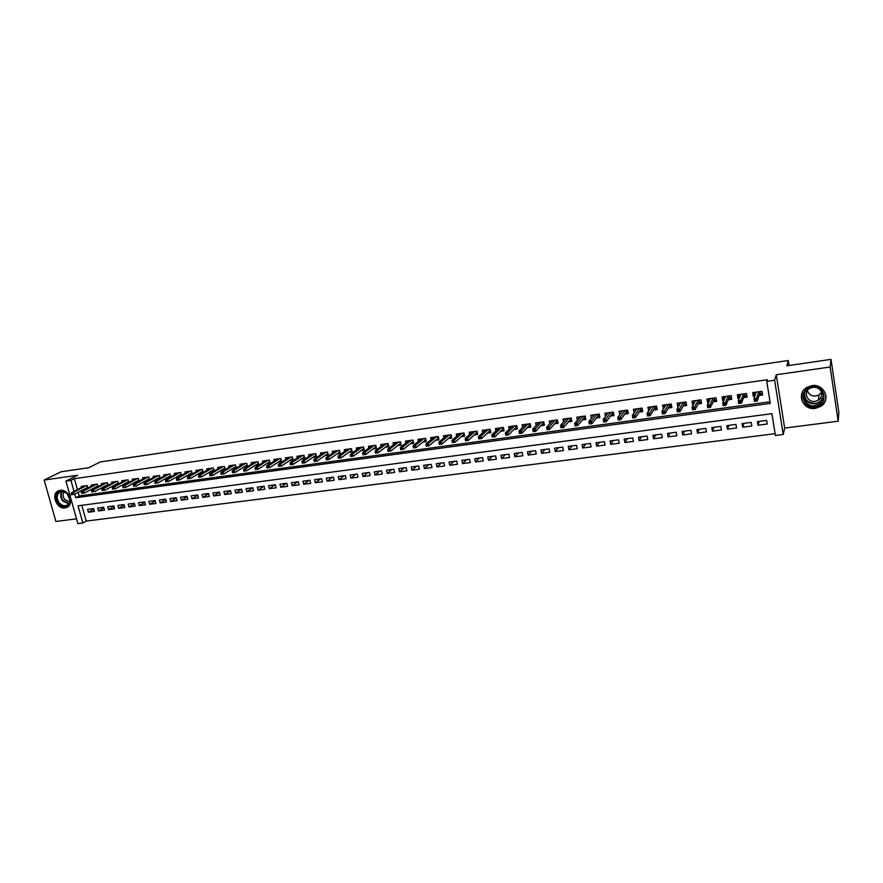<?xml version="1.0" encoding="UTF-8"?>
<svg xmlns="http://www.w3.org/2000/svg" width="883" height="883" viewBox="0 0 883 883"><rect width="100%" height="100%" fill="white"/><g stroke="black" fill="none" stroke-linecap="round" stroke-linejoin="round"><path stroke-width="1.32" d="M65.088 507.891L66.435 507.559C74.845 504.966 68.907 488.652 60.143 490.341L58.896 490.65C50.408 493.2 56.302 509.524 65.088 507.891M815.318 408.365L820.583 406.478C831.4 400.352 824.314 383.332 811.863 385.65L807.007 387.35C795.848 393.299 802.724 410.617 815.318 408.365M81.81 505.308L86.203 521.091L82.847 523.001L77.859 523.63L65.949 481.114L70.949 480.407L74.017 491.423M789.06 365.496L788.287 360.507L100.209 461.952L88.708 467.725L61.126 471.754L44.15 480.065L55.905 521.467L76.512 518.829M788.287 360.507L786.863 365.816L831.013 359.37L838.85 412.218L838.177 421.213L830.13 367.008L776.256 374.756L774.634 380.253L783.21 434.502L775.395 435.496L771.919 413.663L78.035 505.804L82.847 523.001M776.256 374.756L784.667 428.078L838.177 421.213M784.667 428.078L783.21 434.502M86.203 521.091L775.108 433.674M831.013 359.37L830.13 367.008M87.914 488.045L87.229 485.551L81.203 486.401L81.512 487.504M98.013 486.676L97.318 484.149L91.258 484.999L91.567 486.114M108.19 485.297L107.483 482.725L101.379 483.575L101.688 484.723M118.432 483.917L117.726 481.301L111.567 482.162L111.887 483.31M128.752 482.526L128.035 479.855L121.832 480.727L122.152 481.897M139.15 481.125L138.421 478.409L132.185 479.281L132.505 480.473M149.624 479.712L148.896 476.941L142.605 477.824L142.925 479.028M160.187 478.299L159.437 475.473L153.101 476.356L153.421 477.582M170.816 476.875L170.055 473.994L163.675 474.877L164.006 476.125M181.523 475.44L180.761 472.493L174.326 473.398L174.657 474.657M188.973 474.458L192.306 473.994L191.545 470.992L185.066 471.897L185.397 473.189M199.823 472.957L203.178 472.493L202.406 469.469L195.883 470.385L196.214 471.699M210.761 471.445L214.127 470.97L213.355 467.946L206.777 468.862L207.119 470.197M221.788 469.911L225.154 469.447L224.381 466.401L217.759 467.328L218.101 468.685M232.891 468.376L236.258 467.902L235.496 464.855L228.818 465.783L229.172 467.162M244.083 466.82L247.461 466.356L246.699 463.288L239.966 464.226L240.319 465.639M255.364 465.264L258.741 464.789L257.979 461.71L251.202 462.659L251.556 464.094M266.721 463.685L270.11 463.222L269.348 460.12L262.516 461.081L262.88 462.537M278.178 462.096L281.567 461.632L280.805 458.52L273.929 459.491L274.293 460.981M289.712 460.496L293.112 460.032L292.361 456.908L285.419 457.88L285.783 459.403M301.346 458.884L304.745 458.42L303.995 455.286L296.997 456.268L297.372 457.813M313.068 457.262L316.467 456.798L315.728 453.652L308.675 454.635L309.05 456.224M324.889 455.628L328.288 455.153L327.549 451.997L320.441 452.99L320.827 454.613M336.787 453.983L340.198 453.509L339.458 450.33L332.306 451.334L332.692 452.99M348.796 452.317L352.207 451.842L351.478 448.663L344.26 449.668L344.646 451.356M360.893 450.639L364.315 450.164L363.575 446.964L356.302 447.979L356.699 449.723M373.09 448.95L376.511 448.476L375.783 445.264L368.443 446.29L368.851 448.067M385.374 447.251L388.807 446.776L388.079 443.542L380.683 444.579L381.103 446.401M397.769 445.529L401.202 445.054L400.474 441.82L393.023 442.858L393.443 444.723M410.253 443.796L413.697 443.321L412.979 440.065L405.463 441.114L405.893 443.034M422.847 442.052L426.29 441.577L425.573 438.31L418.001 439.37L418.443 441.334M435.551 440.297L438.994 439.822L438.277 436.533L430.65 437.604L431.092 439.635M448.343 438.52L451.798 438.045L451.092 434.745L443.387 435.827L443.84 437.913M461.246 436.732L464.701 436.257L464.005 432.946L456.246 434.028L456.699 436.18M474.259 434.933L477.714 434.447L477.019 431.125L469.193 432.217L469.668 434.436M487.383 433.111L490.838 432.637L490.142 429.293L482.261 430.396L482.736 432.681M500.606 431.279L504.072 430.805L503.387 427.449L495.429 428.553L495.915 430.926M513.939 429.436L517.416 428.95L516.732 425.584L508.707 426.699L509.204 429.149M527.394 427.571L530.86 427.085L530.186 423.708L522.096 424.833L522.615 427.372M540.959 425.694L544.436 425.209L543.762 421.809L535.606 422.946L536.124 425.584M554.634 423.796L558.111 423.31L557.449 419.9L549.226 421.048L549.756 423.785M568.431 421.886L571.908 421.401L571.246 417.968L562.957 419.127L563.509 421.986M582.339 419.955L585.826 419.469L585.175 416.025L576.809 417.195L577.383 420.176M596.378 418.012L599.866 417.527L599.215 414.061L590.771 415.242L591.367 418.365M610.528 416.048L614.016 415.562L613.376 412.085L604.866 413.277L605.473 416.555M624.8 414.072L628.299 413.586L627.658 410.098L619.071 411.29L619.711 414.734M639.204 412.074L642.703 411.588L642.062 408.078L633.398 409.293L634.171 412.769M653.729 410.065L657.228 409.58L656.599 406.048L647.857 407.273L648.795 410.75M668.376 408.034L671.875 407.549L671.257 404.006L662.449 405.231L663.541 408.708M683.155 405.992L686.665 405.507L686.047 401.942L677.162 403.178L677.78 406.732L678.431 406.644M698.067 403.917L701.577 403.432L700.97 399.856L691.996 401.114L692.614 404.679L693.442 404.557M713.111 401.842L716.621 401.346L716.014 397.758L706.974 399.017L707.581 402.604L708.596 402.46M728.287 399.734L731.797 399.248L731.201 395.639L722.073 396.909L722.68 400.507L723.883 400.341M743.596 397.615L747.117 397.129L746.521 393.498L737.316 394.778L737.912 398.399L739.303 398.211M759.148 421.379L757.978 425.209L767.228 424.006L766.654 420.396L757.393 421.61L757.978 425.209M743.994 423.365L742.658 427.206L751.83 426.014L751.245 422.416L742.062 423.619L742.658 427.206M728.972 425.33L727.471 429.171L736.565 427.99L735.969 424.414L726.875 425.606L727.471 429.171M714.071 427.284L712.426 431.136L721.433 429.955L720.837 426.401L711.819 427.582L712.426 431.136M699.314 429.215L697.504 433.067L706.444 431.908L705.837 428.365L696.897 429.535L697.504 433.067M684.678 431.136L682.725 434.988L691.577 433.84L690.97 430.308L682.106 431.478L682.725 434.988M670.175 433.034L668.067 436.897L676.842 435.761L676.223 432.24L667.438 433.398L668.067 436.897M655.782 434.922L653.53 438.785L662.239 437.659L661.61 434.16L652.901 435.297L653.53 438.785M641.522 436.787L639.126 440.661L647.758 439.535L647.129 436.059L638.486 437.184L639.126 440.661M627.383 438.641L624.844 442.515L633.398 441.401L632.758 437.935L624.204 439.061L624.844 442.515M613.365 440.485L610.683 444.359L619.16 443.255L618.519 439.811L610.032 440.915L610.683 444.359M599.458 442.306L596.643 446.18L605.054 445.087L604.402 441.655L595.992 442.758L596.643 446.18M585.672 444.116L582.714 447.99L591.058 446.908L590.407 443.487L582.063 444.579L582.714 447.99M571.996 445.904L568.917 449.789L577.184 448.707L576.522 445.308L568.255 446.39L568.917 449.789M558.442 447.681L555.23 451.566L563.42 450.496L562.769 447.118L554.557 448.189L555.23 451.566M544.999 449.447L541.654 453.332L549.778 452.273L549.116 448.906L540.981 449.966L541.654 453.332M531.654 451.191L528.189 455.076L536.257 454.028L535.584 450.672L527.515 451.732L528.189 455.076M518.431 452.924L514.844 456.809L522.835 455.771L522.162 452.438L514.16 453.487L514.844 456.809M505.319 454.646L501.599 458.531L509.535 457.504L508.851 454.182L500.915 455.22L501.599 458.531M492.306 456.345L488.476 460.242L496.334 459.215L495.65 455.904L487.78 456.941L488.476 460.242M479.403 458.034L475.451 461.93L483.255 460.915L482.56 457.626L474.756 458.641L475.451 461.93M466.599 459.712L462.537 463.608L470.275 462.604L469.579 459.326L461.842 460.341L462.537 463.608M453.895 461.379L449.723 465.275L457.394 464.281L456.699 461.014L449.028 462.019L449.723 465.275M441.301 463.034L437.019 466.93L444.624 465.937L443.928 462.681L436.312 463.685L437.019 466.93M428.807 464.668L424.414 468.564L431.964 467.582L431.257 464.348L423.697 465.341L424.414 468.564M416.412 466.29L411.908 470.186L419.392 469.215L418.685 465.992L411.191 466.975L411.908 470.186M404.105 467.902L399.502 471.809L406.931 470.838L406.213 467.626L398.785 468.597L399.502 471.809M391.909 469.502L387.196 473.398L394.569 472.449L393.851 469.248L386.478 470.22L387.196 473.398M379.8 471.092L374.988 474.988L382.306 474.039L381.577 470.86L374.26 471.809L374.988 474.988M367.792 472.659L362.88 476.566L370.132 475.617L369.403 472.449L362.151 473.398L362.88 476.566M355.871 474.226L350.86 478.122L358.056 477.195L357.328 474.039L350.132 474.977L350.86 478.122M344.05 475.771L338.94 479.679L346.081 478.752L345.352 475.606L338.2 476.544L338.94 479.679M332.317 477.317L327.107 481.213L334.193 480.297L333.465 477.162L326.368 478.089L327.107 481.213M320.672 478.84L315.374 482.736L322.405 481.82L321.666 478.707L314.635 479.624L315.374 482.736M309.116 480.352L303.73 484.248L310.706 483.343L309.966 480.242L302.979 481.158L303.73 484.248M297.648 481.853L292.174 485.749L299.094 484.855L298.344 481.765L291.423 482.67L292.174 485.749M286.269 483.343L280.706 487.239L287.571 486.356L286.82 483.277L279.955 484.171L280.706 487.239M274.977 484.822L269.326 488.718L276.136 487.835L275.386 484.767L268.575 485.661L269.326 488.718M263.774 486.29L258.035 490.186L264.801 489.314L264.039 486.257L257.273 487.14L258.035 490.186M252.648 487.747L246.821 491.643L253.542 490.771L252.781 487.736L246.07 488.619L246.821 491.643M241.611 489.204L235.706 493.089L242.361 492.228L241.611 489.193L234.944 490.076L235.706 493.089M230.529 490.716L224.668 494.524L231.28 493.674L230.518 490.65L223.896 491.522L224.668 494.524M219.536 492.217L213.708 495.948L220.275 495.098L219.503 492.096L212.946 492.957L213.708 495.948M208.631 493.696L202.836 497.361L209.348 496.522L208.587 493.531L202.064 494.381L202.836 497.361M197.792 495.175L192.041 498.774L198.509 497.924L197.737 494.944L191.269 495.793L192.041 498.774M187.053 496.632L181.335 500.164L187.748 499.325L186.975 496.356L180.551 497.195L181.335 500.164M176.379 498.078L170.695 501.544L177.075 500.716L176.291 497.758L169.922 498.597L170.695 501.544M165.783 499.513L160.143 502.913L166.468 502.096L165.695 499.149L159.37 499.977L160.143 502.913M155.276 500.937L149.668 504.281L155.949 503.465L155.165 500.529L148.885 501.345L149.668 504.281M144.834 502.35L139.271 505.628L145.496 504.822L144.713 501.897L138.488 502.714L139.271 505.628M134.481 503.751L128.94 506.974L135.132 506.169L134.348 503.255L128.156 504.061L128.94 506.974M124.194 505.131L118.697 508.299L124.834 507.504L124.05 504.601L117.903 505.407L118.697 508.299M113.984 506.511L108.521 509.623L114.613 508.829L113.83 505.948L107.726 506.743L108.521 509.623M103.841 507.868L98.421 510.937L104.47 510.153L103.675 507.272L97.627 508.067L98.421 510.937M93.609 508.597L87.594 509.381L88.388 512.239L94.404 511.456L93.609 508.597M74.779 494.138L75.783 497.747L770.285 403.432L766.775 381.368L767.294 379.734L74.382 478.663L77.439 489.635M78.19 492.339L79.194 495.937L770.02 401.776M759.049 395.474L762.57 394.988L761.985 391.335L752.691 392.637L753.287 396.268L754.866 396.048M178.189 475.948L181.401 475.507M167.494 477.438L170.574 477.008M156.887 478.906L159.834 478.498M146.346 480.363L149.172 479.977M135.883 481.809L138.587 481.445M125.507 483.255L128.09 482.891M115.198 484.679L117.66 484.337M104.967 486.103L107.307 485.771M94.812 487.504L97.031 487.195M84.724 488.906L86.832 488.608M65.949 481.114L77.561 475.253L44.15 480.065M74.382 478.663L70.949 480.407M766.775 381.368L774.634 380.253M79.194 495.937L75.783 497.747M754.303 393.332L753.287 396.268M93.786 509.226L88.388 512.239M739.016 395.606L737.912 398.399M723.85 397.836L722.68 400.507M708.828 400.021L707.581 402.604M693.928 402.184L692.614 404.679M679.148 404.304L677.78 406.732M664.513 406.412L663.067 408.774M649.987 408.476L648.497 410.794M635.594 410.529L634.038 412.791M759.943 391.622L760.318 393.961L762.25 393.697L761.863 391.357M755.351 394.657L754.535 394.767L754.159 392.427M759.512 394.083L760.318 393.961L759.336 391.71M754.535 399.657L754.777 401.136L756.356 400.926L756.113 399.436L754.535 399.657L753.961 398.686L756.808 398.299L757.239 400.97L754.402 401.357L753.961 398.686L756.212 392.14M756.356 400.926L757.239 400.97L759.656 393.652M756.113 399.436L758.994 391.754M812.15 386.92C825.76 384.558 828.85 405.253 815.13 406.566C801.632 408.851 798.464 388.365 812.15 386.92M815.053 405.661L819.225 404.16C827.912 399.271 822.261 385.639 812.283 387.482L808.364 388.851C799.457 393.641 804.976 407.46 815.053 405.661M821.554 392.394L819.104 394.878L815.914 396.026C811.543 396.268 808.707 394.447 807.415 390.584M819.391 389.017C822.857 393.034 822.515 396.765 818.353 400.198L815.108 401.368C807.25 402.78 802.923 391.986 809.866 388.233L810.506 387.891M802.548 391.953C800.042 401.964 804.303 407.317 815.351 408.012L820.572 406.136C824.634 403.332 826.389 399.602 825.848 394.955M67.781 494.27L70.066 500.142C68.499 507.096 64.658 508.178 58.565 503.398C52.13 496.257 60.485 486.588 67.141 493.575L67.781 494.27M59.238 502.88C61.49 505.352 63.929 506.191 66.545 505.418C68.731 504.48 69.845 502.637 69.889 499.866L67.174 493.785C65.033 491.82 62.814 491.18 60.519 491.886C56.545 494.314 56.115 497.979 59.238 502.88M69.68 501.743L64.757 499.557C62.748 496.765 62.594 494.226 64.26 491.941M59.006 490.617C54.492 493.807 54.117 498.288 57.881 504.072C60.684 507.129 63.697 508.178 66.953 507.206L67.925 506.743M744.568 393.774L744.954 396.103L746.863 395.838L746.488 393.498M739.855 396.809L739.226 396.897L738.839 394.569M744.126 396.213L744.954 396.103L743.972 393.851M738.817 401.82L739.06 403.299L740.627 403.078L740.384 401.599L738.817 401.82L738.276 400.849L741.091 400.463L741.521 403.123L738.718 403.509L738.276 400.849L740.837 394.293M740.627 403.078L741.521 403.123L744.292 395.794M740.384 401.599L743.585 393.906M724.49 398.939L723.663 396.688M729.336 395.893L729.722 398.222L731.588 397.957M728.883 398.332L729.722 398.222L728.74 395.981M723.243 403.961L723.497 405.429L725.042 405.22L724.8 403.741L723.243 403.961L722.724 403.001L725.517 402.615L725.958 405.253L723.166 405.639L722.724 403.001L725.583 396.423M725.042 405.22L725.958 405.253L729.06 397.902M724.8 403.741L728.32 396.037M709.27 401.059L708.619 398.785M714.237 398.001L714.634 400.319L716.411 400.065M713.762 400.429L714.634 400.319L713.641 398.09M707.813 406.081L708.067 407.549L709.601 407.339L709.347 405.871L707.813 406.081L707.327 405.12L710.087 404.734L710.528 407.372L707.769 407.747L707.327 405.12L710.484 398.531M709.601 407.339L710.528 407.372L713.961 400.01M709.347 405.871L713.188 398.145M694.181 403.156L693.696 400.871M699.281 400.098L699.667 402.394L701.356 402.162M698.784 402.516L699.667 402.394L698.674 400.176M692.526 408.189L692.769 409.635L694.292 409.436L694.049 407.979L692.526 408.189L692.051 407.229L694.789 406.842L695.241 409.469L692.504 409.844L692.051 407.229L695.506 400.617M694.292 409.436L695.241 409.469L699.005 402.085M694.049 407.979L698.188 400.242M679.292 405.109L678.917 402.935M684.446 402.162L684.844 404.458L686.444 404.226M683.939 404.58L684.844 404.458L683.839 402.251M677.371 410.264L677.625 411.721L679.126 411.511L678.872 410.065L677.371 410.264L676.919 409.315L679.634 408.939L680.087 411.544L677.382 411.908L676.919 409.315L680.661 402.692M679.126 411.511L680.087 411.544L684.17 404.149M678.872 410.065L683.321 402.317M664.601 406.953L664.259 404.988M669.733 404.215L670.142 406.5L671.654 406.279M669.215 406.621L670.142 406.5L669.137 404.304M662.349 412.339L662.603 413.774L664.093 413.575L663.839 412.129L662.349 412.339L661.93 411.379L664.612 411.003L665.076 413.597L662.382 413.972L661.93 411.379L665.948 404.745M664.093 413.575L665.076 413.597L669.469 406.191M663.839 412.129L668.586 404.381M650.054 408.807L649.722 407.008M655.164 406.257L655.561 408.52L656.996 408.321M654.623 408.652L655.561 408.52L654.557 406.335M647.46 414.381L647.714 415.816L649.204 415.617L648.939 414.182L647.46 414.381L647.062 413.421L649.722 413.056L650.186 415.639L647.526 416.003L647.062 413.421L651.356 406.787M649.204 415.617L650.186 415.639L654.899 408.222M648.939 414.182L653.972 406.423M635.617 410.661L635.319 409.028M640.705 408.266L641.113 410.529L642.471 410.341M640.153 410.661L641.113 410.529L640.109 408.354M632.703 416.412L632.968 417.836L634.435 417.637L634.171 416.213L632.703 416.412L632.327 415.451L634.965 415.087L635.44 417.659L632.802 418.023L632.327 415.451L636.897 408.807M634.435 417.637L635.44 417.659L640.451 410.231M634.171 416.213L639.491 408.443M621.323 412.516L621.047 411.014M626.378 410.275L626.798 412.516L628.067 412.339M625.815 412.659L626.798 412.516L625.782 410.352M618.078 418.421L618.343 419.844L619.8 419.646L619.535 418.222L618.078 418.421L617.725 417.471L620.341 417.107L620.815 419.668L618.199 420.021L617.725 417.471L622.57 410.805M619.8 419.646L620.815 419.668L626.124 412.218M619.535 418.222L625.142 410.44M607.14 414.37L606.886 412.99M612.184 412.251L612.592 414.491L613.784 414.326M611.599 414.635L612.592 414.491L611.577 412.339M603.575 420.418L603.84 421.831L605.285 421.632L605.021 420.22L603.575 420.418L603.255 419.458L605.848 419.105L606.323 421.655L603.729 422.008L603.255 419.458L608.354 412.791M605.285 421.632L606.323 421.655L611.919 414.193M605.021 420.22L610.904 412.438M593.089 416.224L592.846 414.955M598.1 414.226L598.519 416.445L599.634 416.29M597.493 416.588L598.519 416.445L597.493 414.304M589.204 422.394L589.469 423.796L590.904 423.608L590.639 422.195L589.204 422.394L588.895 421.445L591.478 421.092L591.952 423.619L589.38 423.972L588.895 421.445L594.259 414.756M590.904 423.608L591.952 423.619L597.835 416.158M590.639 422.195L596.787 414.403M579.149 418.067L578.928 416.897M584.138 416.169L584.557 418.387L585.595 418.244M583.52 418.531L584.557 418.387L583.531 416.257M574.954 424.348L575.23 425.749L576.643 425.562L576.378 424.16L574.954 424.348L574.678 423.399L577.228 423.045L577.714 425.573L575.164 425.926L574.678 423.399L580.286 416.71M576.643 425.562L577.714 425.573L583.873 418.101M576.378 424.16L582.791 416.357M565.33 419.9L565.12 418.829M570.286 418.101L570.716 420.308L571.676 420.176M569.656 420.451L570.716 420.308L569.678 418.189M560.837 426.29L561.102 427.692L562.515 427.493L562.239 426.103L560.837 426.29L560.573 425.341L563.1 424.999L563.586 427.504L561.058 427.858L560.573 425.341L566.433 418.641M562.515 427.493L563.586 427.504L570.032 420.021M562.239 426.103L568.917 418.299M551.632 421.732L551.445 420.738M556.555 420.021L556.985 422.217L557.879 422.096M555.915 422.361L556.985 422.217L555.948 420.109M546.831 428.222L547.107 429.613L548.498 429.414L548.233 428.023L546.831 428.222L546.588 427.273L549.105 426.93L549.59 429.425L547.085 429.767L546.588 427.273L552.703 420.562M548.498 429.414L549.59 429.425L556.312 421.931M548.233 428.023L555.164 420.22M538.056 423.553L537.868 422.626M542.946 421.919L543.376 424.105L544.193 423.995M542.283 424.259L543.376 424.105L542.339 422.008M532.946 430.131L533.222 431.511L534.612 431.323L534.336 429.944L532.946 430.131L532.725 429.182L535.219 428.84L535.716 431.323L533.222 431.666L532.725 429.182L539.083 422.46M534.612 431.323L535.716 431.323L542.692 423.818M534.336 429.944L541.522 422.118M524.579 425.363L524.414 424.513M529.447 423.807L529.877 425.981L530.628 425.882M528.774 426.136L529.877 425.981L528.84 423.895M519.182 432.019L519.469 433.398L520.838 433.211L520.562 431.831L519.182 432.019L518.983 431.081L521.456 430.738L521.952 433.211L519.491 433.553L518.983 431.081L525.573 424.348M520.838 433.211L521.952 433.211L529.193 425.694M520.562 431.831L527.99 424.006M511.224 427.162L511.069 426.379M516.058 425.672L516.5 427.847L517.173 427.747M515.374 428.001L516.5 427.847L515.451 425.761M506.897 433.708L505.54 433.895L505.816 435.264L507.184 435.076L506.897 433.708L507.802 432.615L505.363 432.957L512.173 426.213M514.579 425.882L507.802 432.615L508.31 435.087L515.815 427.56M507.184 435.076L505.816 435.264M505.363 432.957L505.54 433.895M497.979 428.95L497.824 428.222M502.78 427.527L503.222 429.69L503.829 429.602M502.085 429.844L503.222 429.69L502.173 427.615M493.354 435.573L492.008 435.761L492.295 437.118L493.641 436.942L493.354 435.573L494.27 434.48L491.853 434.822L498.895 428.078M501.279 427.736L494.27 434.48L494.778 436.93L502.537 429.403M493.641 436.942L492.295 437.118M491.853 434.822L492.008 435.761M484.844 430.727L484.701 430.054M489.612 429.37L490.595 431.445M488.906 431.677L490.054 431.511L489.005 429.458M479.933 437.416L478.597 437.604L478.873 438.961L480.209 438.774L479.933 437.416L480.86 436.334L478.454 436.666L485.716 429.911M488.078 429.579L480.86 436.334L481.367 438.774L489.37 431.235M480.209 438.774L478.873 438.961M478.454 436.666L478.597 437.604M471.809 432.493L471.688 431.875M476.555 431.191L477.471 433.266M475.838 433.498L476.997 433.332L475.937 431.279M466.61 439.248L465.286 439.436L465.573 440.783L466.897 440.606L466.61 439.248L467.549 438.167L465.164 438.498L472.659 431.732M474.999 431.412L467.549 438.167L468.067 440.595L476.312 433.056M466.897 440.606L465.573 440.783M465.164 438.498L465.286 439.436M458.895 434.248L458.774 433.674M463.597 433.001L464.447 435.076M462.869 435.297L464.05 435.131L462.99 433.089M453.409 441.07L452.096 441.246L452.383 442.593L453.696 442.416L453.409 441.07L454.359 439.988L451.997 440.308L459.701 433.542M462.019 433.222L454.359 439.988L454.866 442.405L463.365 434.855M453.696 442.416L452.383 442.593M451.997 440.308L452.096 441.246M450.749 434.8L451.544 436.864M450.01 437.085L451.202 436.919L450.142 434.877M440.319 442.869L439.017 443.045L439.304 444.392L440.606 444.204L440.319 442.869L441.268 441.787L438.928 442.107L446.842 435.341M449.149 435.021L441.268 441.787L441.787 444.193L450.518 436.644M440.606 444.204L439.304 444.392M438.928 442.107L439.017 443.045M438.012 436.577L438.741 438.641M437.251 438.851L438.465 438.685L437.394 436.655M427.328 444.657L426.036 444.833L426.323 446.169L427.626 445.992L427.328 444.657L428.299 443.575L425.97 443.895L434.094 437.118M436.379 436.798L428.299 443.575L428.818 445.97L437.78 438.409M427.626 445.992L426.323 446.169M425.97 443.895L426.036 444.833M425.363 438.343L426.036 440.407M424.602 440.606L425.827 440.44L424.756 438.421M414.447 446.423L413.167 446.599L413.465 447.924L414.745 447.758L414.447 446.423L415.429 445.352L413.123 445.672L421.445 438.884M423.719 438.575L415.429 445.352L415.948 447.736L425.142 440.164M414.745 447.758L413.465 447.924M413.123 445.672L413.167 446.599M412.836 440.087L413.443 442.162M412.052 442.35L413.288 442.184L412.218 440.175M401.677 448.178L400.407 448.354L400.705 449.679L401.975 449.502L401.677 448.178L402.659 447.107L400.374 447.427L408.906 440.639M411.158 440.319L402.659 447.107L403.189 449.491L412.604 441.908M401.975 449.502L400.705 449.679M400.374 447.427L400.407 448.354M400.396 441.831L400.937 443.895M399.602 444.083L400.86 443.906L399.778 441.908M389.017 449.922L387.747 450.098L388.045 451.412L389.304 451.235L389.017 449.922L389.999 448.851L387.736 449.171L396.467 442.372M398.697 442.063L389.999 448.851L390.54 451.224L400.165 443.641M389.304 451.235L388.045 451.412M387.736 449.171L387.747 450.098M388.056 443.553L388.542 445.617L387.251 445.805M376.445 451.654L375.198 451.82L375.496 453.134L376.743 452.957L376.445 451.654L377.449 450.584L375.198 450.893L384.116 444.105M386.335 443.785L377.449 450.584L377.979 452.946L387.825 445.352L387.438 443.63M376.743 452.957L375.496 453.134M375.198 450.893L375.198 451.82M387.825 445.352L388.52 445.628M374.999 447.504L376.246 447.328M363.984 453.365L362.747 453.531L363.045 454.844L364.282 454.668L363.984 453.365L364.999 452.306L362.758 452.604L371.875 445.805M374.072 445.507L364.999 452.306L365.529 454.646L375.595 447.063L375.198 445.341M364.282 454.668L363.045 454.844M362.758 452.604L362.747 453.531M375.595 447.063L376.246 447.306M362.847 449.193L364.05 449.028M351.622 455.065L350.396 455.231L350.694 456.533L351.92 456.368L351.622 455.065L352.637 454.005L350.43 454.304L359.723 447.504M361.909 447.206L352.637 454.005L353.178 456.334L363.443 448.752L363.056 447.041M351.92 456.368L350.694 456.533M350.43 454.304L350.396 455.231M363.443 448.752L364.039 448.972M350.794 450.871L351.942 450.705M339.359 456.754L338.145 456.919L338.443 458.211L339.657 458.045L339.359 456.754L340.385 455.694L338.189 455.992L347.681 449.193M349.834 448.884L340.385 455.694L340.926 458.023L351.401 450.418L351.015 448.719M339.657 458.045L338.443 458.211M338.189 455.992L338.145 456.919M338.829 452.526L339.933 452.372M327.196 458.42L325.982 458.586L326.291 459.877L327.505 459.712L327.196 458.42L328.233 457.372L326.059 457.67L335.717 450.86M337.869 450.562L328.233 457.372L328.774 459.679L339.447 452.085L339.061 450.396M327.505 459.712L326.291 459.877M326.059 457.67L325.982 458.586M326.953 454.182L328.023 454.028M315.132 460.087L313.929 460.253L314.238 461.533L315.441 461.368L315.132 460.087L316.169 459.028L314.017 459.326L323.851 452.515M325.982 452.217L316.169 459.028L316.721 461.334L327.593 453.73L327.196 452.052M315.441 461.368L314.238 461.533M314.017 459.326L313.929 460.253M315.176 455.816L316.202 455.672M303.156 461.732L301.964 461.897L302.273 463.167L303.465 463.012L303.156 461.732L304.216 460.683L302.063 460.97L312.085 454.16M314.193 453.862L304.216 460.683L304.756 462.979L315.827 455.374L315.43 453.696M303.465 463.012L302.273 463.167M302.063 460.97L301.964 461.897M303.498 457.438L304.48 457.306M291.291 463.365L290.099 463.52L290.408 464.8L291.589 464.635L291.291 463.365L292.339 462.317L290.22 462.604L300.408 455.794M302.505 455.496L292.339 462.317L292.891 464.601L304.149 456.997L303.752 455.319M291.589 464.635L290.408 464.8M290.22 462.604L290.099 463.52M291.898 459.05L292.836 458.917M279.503 464.988L278.333 465.142L278.642 466.412L279.812 466.246L279.503 464.988L280.573 463.939L278.465 464.226L288.818 457.405M290.893 457.118L280.573 463.939L281.125 466.213L292.571 458.608L292.163 456.941M279.812 466.246L278.642 466.412M278.465 464.226L278.333 465.142M280.397 460.65L281.291 460.518M267.814 466.588L266.655 466.754L266.964 468.012L268.123 467.847L267.814 466.588L268.885 465.551L266.798 465.838L277.317 459.017M279.381 458.73L268.885 465.551L269.447 467.813L281.07 460.198L280.673 458.542M268.123 467.847L266.964 468.012M266.798 465.838L266.655 466.754M268.973 462.228L269.834 462.118M256.213 468.189L255.066 468.343L255.375 469.601L256.534 469.436L256.213 468.189L257.295 467.14L255.22 467.427L265.904 460.606M267.957 460.319L257.295 467.14L257.858 469.403L269.668 461.787L269.26 460.142M256.534 469.436L255.375 469.601M255.22 467.427L255.066 468.343M257.648 463.807L258.465 463.696M244.712 469.767L243.565 469.922L243.874 471.18L245.021 471.014L244.712 469.767L245.794 468.73L243.741 469.016L254.58 462.184M256.611 461.908L245.794 468.73L246.357 470.981L258.344 463.365L257.946 461.721M245.021 471.014L243.874 471.18M243.741 469.016L243.565 469.922M246.401 465.374L247.185 465.264M233.289 471.334L232.152 471.489L232.472 472.736L233.609 472.582L233.289 471.334L234.392 470.297L232.339 470.584L243.344 463.752M245.364 463.476L234.392 470.297L234.955 472.537L247.108 464.933M233.609 472.582L232.472 472.736M232.339 470.584L232.152 471.489M235.242 466.919L235.993 466.82M221.964 472.891L220.838 473.056L221.147 474.292L222.284 474.138L221.964 472.891L223.068 471.864L221.037 472.14L232.196 465.308M234.194 465.032L223.068 471.864L223.631 474.094L235.916 466.511M222.284 474.138L221.147 474.292M221.037 472.14L220.838 473.056M224.172 468.454L224.878 468.365M210.728 474.447L209.602 474.59L209.922 475.827L211.037 475.672L210.728 474.447L211.832 473.409L209.823 473.685L221.125 466.853M223.112 466.577L211.832 473.409L212.395 475.628L224.801 468.078M211.037 475.672L209.922 475.827M209.823 473.685L209.602 474.59M213.178 469.988L213.852 469.888M199.569 475.981L198.454 476.125L198.774 477.361L199.889 477.206L199.569 475.981L200.684 474.944L198.686 475.22L210.143 468.387M212.119 468.122L200.684 474.944L201.247 477.162L213.785 469.624M199.889 477.206L198.774 477.361M198.686 475.22L198.454 476.125M202.273 471.5L202.902 471.412M188.498 477.493L187.395 477.648L187.715 478.873L188.819 478.718L188.498 477.493L189.624 476.467L187.637 476.743L199.238 469.911M201.203 469.646L189.624 476.467L190.187 478.674L202.836 471.169M188.819 478.718L187.715 478.873M187.637 476.743L187.395 477.648M191.445 473.001L192.041 472.924M177.516 479.005L176.423 479.16L176.743 480.374L177.836 480.231L177.516 479.005L178.642 477.99L176.677 478.255L188.421 471.423M190.364 471.158L178.642 477.99L179.216 480.175L191.986 472.692M177.836 480.231L176.743 480.374M176.677 478.255L176.423 479.16M180.706 474.502L181.258 474.425M166.611 480.507L165.529 480.661L165.849 481.875L166.931 481.721L166.611 480.507L167.748 479.491L165.794 479.756L177.682 472.924M179.613 472.659L167.748 479.491L168.322 481.676L181.203 474.204M166.931 481.721L165.849 481.875M165.794 479.756L165.529 480.661M155.794 481.997L154.713 482.14L155.033 483.354L156.114 483.211L155.794 481.997L156.931 480.981L155 481.246L167.03 474.414M168.94 474.149L156.931 480.981L157.505 483.156L170.507 475.705M156.114 483.211L155.033 483.354M155 481.246L154.713 482.14M145.055 483.476L143.984 483.619L144.304 484.822L145.375 484.679L145.055 483.476L146.203 482.46L144.282 482.725L156.446 475.893M158.344 475.628L146.203 482.46L146.777 484.624L159.889 477.206M145.375 484.679L144.304 484.822M144.282 482.725L143.984 483.619M134.404 484.933L133.344 485.087L133.664 486.279L134.724 486.136L134.404 484.933L135.552 483.928L133.642 484.182L145.938 477.361M147.825 477.096L135.552 483.928L136.125 486.08L149.348 478.685M134.724 486.136L133.664 486.279M133.642 484.182L133.344 485.087M123.819 486.39L122.77 486.533L123.09 487.736L124.15 487.593L123.819 486.39L124.978 485.385L123.079 485.639L135.518 478.818M137.384 478.553L124.978 485.385L125.563 487.526L138.896 480.153M124.15 487.593L123.09 487.736M123.079 485.639L122.77 486.533M113.322 487.835L112.284 487.979L112.605 489.171L113.653 489.027L113.322 487.835L114.481 486.831L112.605 487.085L125.165 480.253M127.031 479.999L114.481 486.831L115.066 488.972L128.51 481.61M113.653 489.027L112.605 489.171M112.605 487.085L112.284 487.979M102.903 489.27L101.865 489.414L102.196 490.595L103.234 490.451L102.903 489.27L104.073 488.266L102.207 488.52L114.9 481.688M116.744 481.434L104.073 488.266L104.658 490.396L118.201 483.056M103.234 490.451L102.196 490.595M102.207 488.52L101.865 489.414M92.56 490.694L91.534 490.838L91.854 492.019L92.892 491.875L92.56 490.694L93.73 489.69L91.876 489.944L104.702 483.111M106.523 482.858L93.73 489.69L94.315 491.809L107.969 484.491M92.892 491.875L91.854 492.019M91.876 489.944L91.534 490.838M82.296 492.107L81.269 492.239L81.6 493.42L82.627 493.277L82.296 492.107L83.477 491.103L81.633 491.356L94.569 484.535M96.39 484.281L83.477 491.103L84.062 493.222L97.803 485.915M82.627 493.277L81.6 493.42M81.633 491.356L81.269 492.239M72.108 493.509L71.093 493.641L71.413 494.811L72.428 494.679L72.108 493.509L73.289 492.504L71.457 492.758L84.525 485.937M86.324 485.683L73.289 492.504L73.874 494.612L87.715 487.328M72.428 494.679L71.413 494.811M71.457 492.758L71.093 493.641M823.607 396.677L819.468 402.35L815.318 403.84C808.287 403.884 804.556 400.661 804.137 394.171M804.689 392.769C804.281 399.701 807.813 403.233 815.296 403.376C820.086 402.416 822.824 399.69 823.508 395.187M68.686 503.84L62.77 501.025C60.309 497.659 60.033 494.513 61.909 491.599M62.417 491.588C60.596 494.403 60.861 497.449 63.234 500.716L68.973 503.431M66.435 507.559L67.881 506.776M818.353 400.198L819.104 394.878M823.607 396.39L819.468 402.35L819.225 404.16M67.693 504.8L66.545 505.418"/></g></svg>
